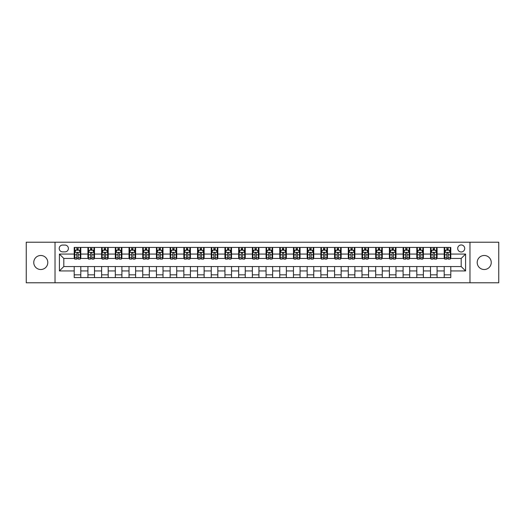 <?xml version="1.0" encoding="UTF-8"?>
<svg xmlns="http://www.w3.org/2000/svg" width="525" height="525" viewBox="0 0 525 525"><rect width="100%" height="100%" fill="white"/><g stroke="black" fill="none" stroke-linecap="round" stroke-linejoin="round"><path stroke-width="0.79" d="M484.227 255.485A7.015 7.015 0 0 0 477.205 262.5A7.015 7.015 0 0 0 484.227 269.515A7.015 7.015 0 0 0 491.242 262.5A7.015 7.015 0 0 0 484.227 255.485M40.773 255.485A7.015 7.015 0 0 0 33.758 262.5A7.015 7.015 0 0 0 40.773 269.515A7.015 7.015 0 0 0 47.795 262.5A7.015 7.015 0 0 0 40.773 255.485M461.199 244.958A3.511 3.511 0 0 0 457.695 248.469A3.511 3.511 0 0 0 461.199 251.974A3.511 3.511 0 0 0 464.71 248.469A3.511 3.511 0 0 0 461.199 244.958M469.973 282.778L498.75 282.778L498.75 242.222L469.973 242.222L469.973 282.778L55.027 282.778L55.027 242.222L26.25 242.222L26.25 282.778L55.027 282.778M62.593 251.869L65.002 251.869A3.399 3.399 0 0 0 68.401 248.469A3.399 3.399 0 0 0 65.002 245.07L62.593 245.07A3.399 3.399 0 0 0 59.194 248.469A3.399 3.399 0 0 0 62.593 251.869M469.973 242.222L55.027 242.222M74.215 270.939L59.41 270.939L59.41 254.061L74.215 254.061L74.215 258.444L63.801 258.444L63.801 266.556L74.215 266.556L74.215 277.574L450.785 277.574L450.785 266.556L461.199 266.556L461.199 258.444L450.785 258.444L450.785 254.061L465.59 254.061L465.59 270.939L450.785 270.939M450.785 254.061L450.785 247.426L74.215 247.426L74.215 254.061M444.209 247.426L444.209 258.444L444.76 258.444M446.841 258.444L448.153 258.444M450.24 258.444L450.785 258.444M444.209 258.444L436.538 258.444M430.507 247.426L430.507 258.444L431.051 258.444M433.138 258.444L434.451 258.444M430.507 258.444L422.835 258.444M416.804 247.426L416.804 258.444L417.349 258.444M419.436 258.444L420.748 258.444M416.804 258.444L409.126 258.444M403.102 247.426L403.102 258.444L403.646 258.444M405.733 258.444L407.046 258.444M403.102 258.444L395.423 258.444M389.392 247.426L389.392 258.444L389.944 258.444M392.024 258.444L393.343 258.444M389.392 258.444L381.721 258.444M375.69 247.426L375.69 258.444L376.241 258.444M378.322 258.444L379.641 258.444M375.69 258.444L368.018 258.444M361.988 247.426L361.988 258.444L362.539 258.444M364.619 258.444L365.932 258.444M361.988 258.444L354.316 258.444M348.285 247.426L348.285 258.444L348.83 258.444M350.917 258.444L352.229 258.444M348.285 258.444L340.613 258.444M334.582 247.426L334.582 258.444L335.127 258.444M337.214 258.444L338.527 258.444M334.582 258.444L326.904 258.444M320.88 247.426L320.88 258.444L321.425 258.444M323.512 258.444L324.824 258.444M320.88 258.444L313.202 258.444M307.171 247.426L307.171 258.444L307.722 258.444M309.803 258.444L311.122 258.444M307.171 258.444L299.499 258.444M293.468 247.426L293.468 258.444L294.02 258.444M296.1 258.444L297.419 258.444M293.468 258.444L285.797 258.444M279.766 247.426L279.766 258.444L280.317 258.444M282.397 258.444L283.71 258.444M279.766 258.444L272.094 258.444M266.063 247.426L266.063 258.444L266.608 258.444M268.695 258.444L270.007 258.444M266.063 258.444L258.392 258.444M252.361 247.426L252.361 258.444L252.906 258.444M254.993 258.444L256.305 258.444M252.361 258.444L244.683 258.444M238.658 247.426L238.658 258.444L239.203 258.444M241.29 258.444L242.602 258.444M238.658 258.444L230.98 258.444M224.949 247.426L224.949 258.444L225.501 258.444M227.581 258.444L228.9 258.444M224.949 258.444L217.278 258.444M211.247 247.426L211.247 258.444L211.798 258.444M213.878 258.444L215.198 258.444M211.247 258.444L203.575 258.444M197.544 247.426L197.544 258.444L198.096 258.444M200.176 258.444L201.488 258.444M197.544 258.444L189.873 258.444M183.842 247.426L183.842 258.444L184.387 258.444M186.473 258.444L187.786 258.444M183.842 258.444L176.17 258.444M170.139 247.426L170.139 258.444L170.684 258.444M172.771 258.444L174.083 258.444M170.139 258.444L162.461 258.444M156.437 247.426L156.437 258.444L156.982 258.444M159.068 258.444L160.381 258.444M156.437 258.444L148.759 258.444M142.728 247.426L142.728 258.444L143.279 258.444M145.359 258.444L146.678 258.444M142.728 258.444L135.056 258.444M129.025 247.426L129.025 258.444L129.577 258.444M131.657 258.444L132.976 258.444M129.025 258.444L121.354 258.444M115.323 247.426L115.323 258.444L115.874 258.444M117.954 258.444L119.267 258.444M115.323 258.444L107.651 258.444M101.62 247.426L101.62 258.444L102.165 258.444M104.252 258.444L105.564 258.444M101.62 258.444L93.949 258.444M87.918 247.426L87.918 258.444L88.463 258.444M90.549 258.444L91.862 258.444M87.918 258.444L80.24 258.444M74.215 258.444L74.76 258.444M76.847 258.444L78.159 258.444M74.215 266.556L80.791 266.556L80.791 277.574M450.785 266.556L80.791 266.556M80.791 247.426L80.791 258.444M74.215 250.169L74.76 250.169M76.847 250.169L78.159 250.169M80.24 250.169L80.791 250.169M74.215 274.831L80.791 274.831M87.918 266.556L87.918 277.574M94.493 247.426L94.493 258.444M87.918 250.169L88.463 250.169M90.549 250.169L91.862 250.169M93.949 250.169L94.493 250.169M94.493 266.556L94.493 277.574M87.918 274.831L94.493 274.831M101.62 266.556L101.62 277.574M108.196 266.556L108.196 277.574M101.62 274.831L108.196 274.831M108.196 247.426L108.196 258.444M101.62 250.169L102.165 250.169M104.252 250.169L105.564 250.169M107.651 250.169L108.196 250.169M115.323 266.556L115.323 277.574M121.898 266.556L121.898 277.574M115.323 274.831L121.898 274.831M121.898 247.426L121.898 258.444M115.323 250.169L115.874 250.169M117.954 250.169L119.267 250.169M121.354 250.169L121.898 250.169M129.025 266.556L129.025 277.574M135.607 266.556L135.607 277.574M129.025 274.831L135.607 274.831M135.607 247.426L135.607 258.444M129.025 250.169L129.577 250.169M131.657 250.169L132.976 250.169M135.056 250.169L135.607 250.169M142.728 266.556L142.728 277.574M149.31 266.556L149.31 277.574M142.728 274.831L149.31 274.831M149.31 247.426L149.31 258.444M142.728 250.169L143.279 250.169M145.359 250.169L146.678 250.169M148.759 250.169L149.31 250.169M156.437 266.556L156.437 277.574M163.013 266.556L163.013 277.574M156.437 274.831L163.013 274.831M163.013 247.426L163.013 258.444M156.437 250.169L156.982 250.169M159.068 250.169L160.381 250.169M162.461 250.169L163.013 250.169M170.139 266.556L170.139 277.574M176.715 266.556L176.715 277.574M170.139 274.831L176.715 274.831M176.715 247.426L176.715 258.444M170.139 250.169L170.684 250.169M172.771 250.169L174.083 250.169M176.17 250.169L176.715 250.169M183.842 266.556L183.842 277.574M190.418 266.556L190.418 277.574M183.842 274.831L190.418 274.831M190.418 247.426L190.418 258.444M183.842 250.169L184.387 250.169M186.473 250.169L187.786 250.169M189.873 250.169L190.418 250.169M197.544 266.556L197.544 277.574M204.12 266.556L204.12 277.574M197.544 274.831L204.12 274.831M204.12 247.426L204.12 258.444M197.544 250.169L198.096 250.169M200.176 250.169L201.488 250.169M203.575 250.169L204.12 250.169M211.247 266.556L211.247 277.574M217.829 266.556L217.829 277.574M211.247 274.831L217.829 274.831M217.829 247.426L217.829 258.444M211.247 250.169L211.798 250.169M213.878 250.169L215.198 250.169M217.278 250.169L217.829 250.169M224.949 266.556L224.949 277.574M231.532 266.556L231.532 277.574M224.949 274.831L231.532 274.831M231.532 247.426L231.532 258.444M224.949 250.169L225.501 250.169M227.581 250.169L228.9 250.169M230.98 250.169L231.532 250.169M238.658 266.556L238.658 277.574M245.234 266.556L245.234 277.574M238.658 274.831L245.234 274.831M245.234 247.426L245.234 258.444M238.658 250.169L239.203 250.169M241.29 250.169L242.602 250.169M244.683 250.169L245.234 250.169M252.361 266.556L252.361 277.574M258.937 266.556L258.937 277.574M252.361 274.831L258.937 274.831M258.937 247.426L258.937 258.444M252.361 250.169L252.906 250.169M254.993 250.169L256.305 250.169M258.392 250.169L258.937 250.169M266.063 266.556L266.063 277.574M272.639 266.556L272.639 277.574M266.063 274.831L272.639 274.831M272.639 247.426L272.639 258.444M266.063 250.169L266.608 250.169M268.695 250.169L270.007 250.169M272.094 250.169L272.639 250.169M279.766 266.556L279.766 277.574M286.342 266.556L286.342 277.574M279.766 274.831L286.342 274.831M286.342 247.426L286.342 258.444M279.766 250.169L280.317 250.169M282.397 250.169L283.71 250.169M285.797 250.169L286.342 250.169M293.468 266.556L293.468 277.574M300.051 266.556L300.051 277.574M293.468 274.831L300.051 274.831M300.051 247.426L300.051 258.444M293.468 250.169L294.02 250.169M296.1 250.169L297.419 250.169M299.499 250.169L300.051 250.169M307.171 266.556L307.171 277.574M313.753 266.556L313.753 277.574M307.171 274.831L313.753 274.831M313.753 247.426L313.753 258.444M307.171 250.169L307.722 250.169M309.803 250.169L311.122 250.169M313.202 250.169L313.753 250.169M320.88 266.556L320.88 277.574M327.456 266.556L327.456 277.574M320.88 274.831L327.456 274.831M327.456 247.426L327.456 258.444M320.88 250.169L321.425 250.169M323.512 250.169L324.824 250.169M326.904 250.169L327.456 250.169M334.582 266.556L334.582 277.574M341.158 266.556L341.158 277.574M334.582 274.831L341.158 274.831M341.158 247.426L341.158 258.444M334.582 250.169L335.127 250.169M337.214 250.169L338.527 250.169M340.613 250.169L341.158 250.169M348.285 266.556L348.285 277.574M354.861 266.556L354.861 277.574M348.285 274.831L354.861 274.831M354.861 247.426L354.861 258.444M348.285 250.169L348.83 250.169M350.917 250.169L352.229 250.169M354.316 250.169L354.861 250.169M361.988 266.556L361.988 277.574M368.563 266.556L368.563 277.574M361.988 274.831L368.563 274.831M368.563 247.426L368.563 258.444M361.988 250.169L362.539 250.169M364.619 250.169L365.932 250.169M368.018 250.169L368.563 250.169M375.69 266.556L375.69 277.574M382.272 266.556L382.272 277.574M375.69 274.831L382.272 274.831M382.272 247.426L382.272 258.444M375.69 250.169L376.241 250.169M378.322 250.169L379.641 250.169M381.721 250.169L382.272 250.169M389.392 266.556L389.392 277.574M395.975 266.556L395.975 277.574M389.392 274.831L395.975 274.831M395.975 247.426L395.975 258.444M389.392 250.169L389.944 250.169M392.024 250.169L393.343 250.169M395.423 250.169L395.975 250.169M403.102 266.556L403.102 277.574M409.677 266.556L409.677 277.574M403.102 274.831L409.677 274.831M409.677 247.426L409.677 258.444M403.102 250.169L403.646 250.169M405.733 250.169L407.046 250.169M409.126 250.169L409.677 250.169M416.804 266.556L416.804 277.574M423.38 266.556L423.38 277.574M416.804 274.831L423.38 274.831M423.38 247.426L423.38 258.444M416.804 250.169L417.349 250.169M419.436 250.169L420.748 250.169M422.835 250.169L423.38 250.169M430.507 266.556L430.507 277.574M437.082 266.556L437.082 277.574M430.507 274.831L437.082 274.831M437.082 247.426L437.082 258.444M430.507 250.169L431.051 250.169M433.138 250.169L434.451 250.169M436.538 250.169L437.082 250.169M444.209 266.556L444.209 277.574M444.209 274.831L450.785 274.831M444.209 250.169L444.76 250.169M446.841 250.169L448.153 250.169M450.24 250.169L450.785 250.169M63.801 258.444L59.41 254.061M63.801 266.556L59.41 270.939M465.59 254.061L461.199 258.444M465.59 270.939L461.199 266.556M78.159 248.85L76.847 248.85M80.24 257.729L78.159 257.729L78.159 259.101L80.24 259.101L80.24 252.413L79.144 250.222L75.856 250.222L74.76 252.413L74.76 259.101L76.847 259.101L76.847 257.729L74.76 257.729M74.76 252.413L74.76 247.426M80.24 252.413L80.24 247.426M76.847 250.222L76.847 247.426M78.159 247.426L78.159 250.222M78.159 257.729L78.159 253.234C77.72 252.394 77.28 252.394 76.847 253.234L76.847 257.729M91.862 248.85L90.549 248.85M93.949 257.729L91.862 257.729L91.862 259.101L93.949 259.101L93.949 252.413L92.846 250.222L89.558 250.222L88.463 252.413L88.463 259.101L90.549 259.101L90.549 257.729L88.463 257.729M88.463 252.413L88.463 247.426M93.949 252.413L93.949 247.426M90.549 250.222L90.549 247.426M91.862 247.426L91.862 250.222M91.862 257.729L91.862 253.234C91.422 252.394 90.989 252.394 90.549 253.234L90.549 257.729M105.564 248.85L104.252 248.85M107.651 257.729L105.564 257.729L105.564 259.101L107.651 259.101L107.651 252.413L106.555 250.222L103.261 250.222L102.165 252.413L102.165 259.101L104.252 259.101L104.252 257.729L102.165 257.729M102.165 252.413L102.165 247.426M107.651 252.413L107.651 247.426M104.252 250.222L104.252 247.426M105.564 247.426L105.564 250.222M105.564 257.729L105.564 253.234C105.131 252.394 104.692 252.394 104.252 253.234L104.252 257.729M119.267 248.85L117.954 248.85M121.354 257.729L119.267 257.729L119.267 259.101L121.354 259.101L121.354 252.413L120.258 250.222L116.97 250.222L115.874 252.413L115.874 259.101L117.954 259.101L117.954 257.729L115.874 257.729M115.874 252.413L115.874 247.426M121.354 252.413L121.354 247.426M117.954 250.222L117.954 247.426M119.267 247.426L119.267 250.222M119.267 257.729L119.267 253.234C118.834 252.394 118.394 252.394 117.954 253.234L117.954 257.729M132.976 248.85L131.657 248.85M135.056 257.729L132.976 257.729L132.976 259.101L135.056 259.101L135.056 252.413L133.96 250.222L130.673 250.222L129.577 252.413L129.577 259.101L131.657 259.101L131.657 257.729L129.577 257.729M129.577 252.413L129.577 247.426M135.056 252.413L135.056 247.426M131.657 250.222L131.657 247.426M132.976 247.426L132.976 250.222M132.976 257.729L132.976 253.234C132.536 252.394 132.097 252.394 131.657 253.234L131.657 257.729M146.678 248.85L145.359 248.85M148.759 257.729L146.678 257.729L146.678 259.101L148.759 259.101L148.759 252.413L147.663 250.222L144.375 250.222L143.279 252.413L143.279 259.101L145.359 259.101L145.359 257.729L143.279 257.729M143.279 252.413L143.279 247.426M148.759 252.413L148.759 247.426M145.359 250.222L145.359 247.426M146.678 247.426L146.678 250.222M146.678 257.729L146.678 253.234C146.239 252.394 145.799 252.394 145.359 253.234L145.359 257.729M160.381 248.85L159.068 248.85M162.461 257.729L160.381 257.729L160.381 259.101L162.461 259.101L162.461 252.413L161.365 250.222L158.077 250.222L156.982 252.413L156.982 259.101L159.068 259.101L159.068 257.729L156.982 257.729M156.982 252.413L156.982 247.426M162.461 252.413L162.461 247.426M159.068 250.222L159.068 247.426M160.381 247.426L160.381 250.222M160.381 257.729L160.381 253.234C159.941 252.394 159.502 252.394 159.068 253.234L159.068 257.729M174.083 248.85L172.771 248.85M176.17 257.729L174.083 257.729L174.083 259.101L176.17 259.101L176.17 252.413L175.068 250.222L171.78 250.222L170.684 252.413L170.684 259.101L172.771 259.101L172.771 257.729L170.684 257.729M170.684 252.413L170.684 247.426M176.17 252.413L176.17 247.426M172.771 250.222L172.771 247.426M174.083 247.426L174.083 250.222M174.083 257.729L174.083 253.234C173.644 252.394 173.211 252.394 172.771 253.234L172.771 257.729M187.786 248.85L186.473 248.85M189.873 257.729L187.786 257.729L187.786 259.101L189.873 259.101L189.873 252.413L188.777 250.222L185.489 250.222L184.387 252.413L184.387 259.101L186.473 259.101L186.473 257.729L184.387 257.729M184.387 252.413L184.387 247.426M189.873 252.413L189.873 247.426M186.473 250.222L186.473 247.426M187.786 247.426L187.786 250.222M187.786 257.729L187.786 253.234C187.353 252.394 186.913 252.394 186.473 253.234L186.473 257.729M201.488 248.85L200.176 248.85M203.575 257.729L201.488 257.729L201.488 259.101L203.575 259.101L203.575 252.413L202.479 250.222L199.192 250.222L198.096 252.413L198.096 259.101L200.176 259.101L200.176 257.729L198.096 257.729M198.096 252.413L198.096 247.426M203.575 252.413L203.575 247.426M200.176 250.222L200.176 247.426M201.488 247.426L201.488 250.222M201.488 257.729L201.488 253.234C201.055 252.394 200.616 252.394 200.176 253.234L200.176 257.729M215.198 248.85L213.878 248.85M217.278 257.729L215.198 257.729L215.198 259.101L217.278 259.101L217.278 252.413L216.182 250.222L212.894 250.222L211.798 252.413L211.798 259.101L213.878 259.101L213.878 257.729L211.798 257.729M211.798 252.413L211.798 247.426M217.278 252.413L217.278 247.426M213.878 250.222L213.878 247.426M215.198 247.426L215.198 250.222M215.198 257.729L215.198 253.234C214.758 252.394 214.318 252.394 213.878 253.234L213.878 257.729M228.9 248.85L227.581 248.85M230.98 257.729L228.9 257.729L228.9 259.101L230.98 259.101L230.98 252.413L229.884 250.222L226.597 250.222L225.501 252.413L225.501 259.101L227.581 259.101L227.581 257.729L225.501 257.729M225.501 252.413L225.501 247.426M230.98 252.413L230.98 247.426M227.581 250.222L227.581 247.426M228.9 247.426L228.9 250.222M228.9 257.729L228.9 253.234C228.46 252.394 228.021 252.394 227.581 253.234L227.581 257.729M242.602 248.85L241.29 248.85M244.683 257.729L242.602 257.729L242.602 259.101L244.683 259.101L244.683 252.413L243.587 250.222L240.299 250.222L239.203 252.413L239.203 259.101L241.29 259.101L241.29 257.729L239.203 257.729M239.203 252.413L239.203 247.426M244.683 252.413L244.683 247.426M241.29 250.222L241.29 247.426M242.602 247.426L242.602 250.222M242.602 257.729L242.602 253.234C242.163 252.394 241.723 252.394 241.29 253.234L241.29 257.729M256.305 248.85L254.993 248.85M258.392 257.729L256.305 257.729L256.305 259.101L258.392 259.101L258.392 252.413L257.289 250.222L254.002 250.222L252.906 252.413L252.906 259.101L254.993 259.101L254.993 257.729L252.906 257.729M252.906 252.413L252.906 247.426M258.392 252.413L258.392 247.426M254.993 250.222L254.993 247.426M256.305 247.426L256.305 250.222M256.305 257.729L256.305 253.234C255.865 252.394 255.432 252.394 254.993 253.234L254.993 257.729M270.007 248.85L268.695 248.85M272.094 257.729L270.007 257.729L270.007 259.101L272.094 259.101L272.094 252.413L270.998 250.222L267.711 250.222L266.608 252.413L266.608 259.101L268.695 259.101L268.695 257.729L266.608 257.729M266.608 252.413L266.608 247.426M272.094 252.413L272.094 247.426M268.695 250.222L268.695 247.426M270.007 247.426L270.007 250.222M270.007 257.729L270.007 253.234C269.574 252.394 269.135 252.394 268.695 253.234L268.695 257.729M283.71 248.85L282.397 248.85M285.797 257.729L283.71 257.729L283.71 259.101L285.797 259.101L285.797 252.413L284.701 250.222L281.413 250.222L280.317 252.413L280.317 259.101L282.397 259.101L282.397 257.729L280.317 257.729M280.317 252.413L280.317 247.426M285.797 252.413L285.797 247.426M282.397 250.222L282.397 247.426M283.71 247.426L283.71 250.222M283.71 257.729L283.71 253.234C283.277 252.394 282.837 252.394 282.397 253.234L282.397 257.729M297.419 248.85L296.1 248.85M299.499 257.729L297.419 257.729L297.419 259.101L299.499 259.101L299.499 252.413L298.403 250.222L295.116 250.222L294.02 252.413L294.02 259.101L296.1 259.101L296.1 257.729L294.02 257.729M294.02 252.413L294.02 247.426M299.499 252.413L299.499 247.426M296.1 250.222L296.1 247.426M297.419 247.426L297.419 250.222M297.419 257.729L297.419 253.234C296.979 252.394 296.54 252.394 296.1 253.234L296.1 257.729M311.122 248.85L309.803 248.85M313.202 257.729L311.122 257.729L311.122 259.101L313.202 259.101L313.202 252.413L312.106 250.222L308.818 250.222L307.722 252.413L307.722 259.101L309.803 259.101L309.803 257.729L307.722 257.729M307.722 252.413L307.722 247.426M313.202 252.413L313.202 247.426M309.803 250.222L309.803 247.426M311.122 247.426L311.122 250.222M311.122 257.729L311.122 253.234C310.682 252.394 310.242 252.394 309.803 253.234L309.803 257.729M324.824 248.85L323.512 248.85M326.904 257.729L324.824 257.729L324.824 259.101L326.904 259.101L326.904 252.413L325.808 250.222L322.521 250.222L321.425 252.413L321.425 259.101L323.512 259.101L323.512 257.729L321.425 257.729M321.425 252.413L321.425 247.426M326.904 252.413L326.904 247.426M323.512 250.222L323.512 247.426M324.824 247.426L324.824 250.222M324.824 257.729L324.824 253.234C324.384 252.394 323.945 252.394 323.512 253.234L323.512 257.729M338.527 248.85L337.214 248.85M340.613 257.729L338.527 257.729L338.527 259.101L340.613 259.101L340.613 252.413L339.511 250.222L336.223 250.222L335.127 252.413L335.127 259.101L337.214 259.101L337.214 257.729L335.127 257.729M335.127 252.413L335.127 247.426M340.613 252.413L340.613 247.426M337.214 250.222L337.214 247.426M338.527 247.426L338.527 250.222M338.527 257.729L338.527 253.234C338.087 252.394 337.654 252.394 337.214 253.234L337.214 257.729M352.229 248.85L350.917 248.85M354.316 257.729L352.229 257.729L352.229 259.101L354.316 259.101L354.316 252.413L353.22 250.222L349.932 250.222L348.83 252.413L348.83 259.101L350.917 259.101L350.917 257.729L348.83 257.729M348.83 252.413L348.83 247.426M354.316 252.413L354.316 247.426M350.917 250.222L350.917 247.426M352.229 247.426L352.229 250.222M352.229 257.729L352.229 253.234C351.796 252.394 351.356 252.394 350.917 253.234L350.917 257.729M365.932 248.85L364.619 248.85M368.018 257.729L365.932 257.729L365.932 259.101L368.018 259.101L368.018 252.413L366.923 250.222L363.635 250.222L362.539 252.413L362.539 259.101L364.619 259.101L364.619 257.729L362.539 257.729M362.539 252.413L362.539 247.426M368.018 252.413L368.018 247.426M364.619 250.222L364.619 247.426M365.932 247.426L365.932 250.222M365.932 257.729L365.932 253.234C365.498 252.394 365.059 252.394 364.619 253.234L364.619 257.729M379.641 248.85L378.322 248.85M381.721 257.729L379.641 257.729L379.641 259.101L381.721 259.101L381.721 252.413L380.625 250.222L377.337 250.222L376.241 252.413L376.241 259.101L378.322 259.101L378.322 257.729L376.241 257.729M376.241 252.413L376.241 247.426M381.721 252.413L381.721 247.426M378.322 250.222L378.322 247.426M379.641 247.426L379.641 250.222M379.641 257.729L379.641 253.234C379.201 252.394 378.761 252.394 378.322 253.234L378.322 257.729M393.343 248.85L392.024 248.85M395.423 257.729L393.343 257.729L393.343 259.101L395.423 259.101L395.423 252.413L394.327 250.222L391.04 250.222L389.944 252.413L389.944 259.101L392.024 259.101L392.024 257.729L389.944 257.729M389.944 252.413L389.944 247.426M395.423 252.413L395.423 247.426M392.024 250.222L392.024 247.426M393.343 247.426L393.343 250.222M393.343 257.729L393.343 253.234C392.903 252.394 392.464 252.394 392.024 253.234L392.024 257.729M407.046 248.85L405.733 248.85M409.126 257.729L407.046 257.729L407.046 259.101L409.126 259.101L409.126 252.413L408.03 250.222L404.742 250.222L403.646 252.413L403.646 259.101L405.733 259.101L405.733 257.729L403.646 257.729M403.646 252.413L403.646 247.426M409.126 252.413L409.126 247.426M405.733 250.222L405.733 247.426M407.046 247.426L407.046 250.222M407.046 257.729L407.046 253.234C406.606 252.394 406.166 252.394 405.733 253.234L405.733 257.729M420.748 248.85L419.436 248.85M422.835 257.729L420.748 257.729L420.748 259.101L422.835 259.101L422.835 252.413L421.739 250.222L418.445 250.222L417.349 252.413L417.349 259.101L419.436 259.101L419.436 257.729L417.349 257.729M417.349 252.413L417.349 247.426M422.835 252.413L422.835 247.426M419.436 250.222L419.436 247.426M420.748 247.426L420.748 250.222M420.748 257.729L420.748 253.234C420.308 252.394 419.875 252.394 419.436 253.234L419.436 257.729M434.451 248.85L433.138 248.85M436.538 257.729L434.451 257.729L434.451 259.101L436.538 259.101L436.538 252.413L435.442 250.222L432.154 250.222L431.051 252.413L431.051 259.101L433.138 259.101L433.138 257.729L431.051 257.729M431.051 252.413L431.051 247.426M436.538 252.413L436.538 247.426M433.138 250.222L433.138 247.426M434.451 247.426L434.451 250.222M434.451 257.729L434.451 253.234C434.017 252.394 433.578 252.394 433.138 253.234L433.138 257.729M448.153 248.85L446.841 248.85M450.24 257.729L448.153 257.729L448.153 259.101L450.24 259.101L450.24 252.413L449.144 250.222L445.856 250.222L444.76 252.413L444.76 259.101L446.841 259.101L446.841 257.729L444.76 257.729M444.76 252.413L444.76 247.426M450.24 252.413L450.24 247.426M446.841 250.222L446.841 247.426M448.153 247.426L448.153 250.222M448.153 257.729L448.153 253.234C447.72 252.394 447.28 252.394 446.841 253.234L446.841 257.729M87.918 270.939L80.791 270.939M87.918 254.061L80.791 254.061M101.62 254.061L94.493 254.061M101.62 270.939L94.493 270.939M115.323 254.061L108.196 254.061M115.323 270.939L108.196 270.939M129.025 254.061L121.898 254.061M129.025 270.939L121.898 270.939M142.728 254.061L135.607 254.061M142.728 270.939L135.607 270.939M156.437 254.061L149.31 254.061M156.437 270.939L149.31 270.939M170.139 254.061L163.013 254.061M170.139 270.939L163.013 270.939M183.842 254.061L176.715 254.061M183.842 270.939L176.715 270.939M197.544 254.061L190.418 254.061M197.544 270.939L190.418 270.939M211.247 254.061L204.12 254.061M211.247 270.939L204.12 270.939M224.949 254.061L217.829 254.061M224.949 270.939L217.829 270.939M238.658 254.061L231.532 254.061M238.658 270.939L231.532 270.939M252.361 254.061L245.234 254.061M252.361 270.939L245.234 270.939M266.063 254.061L258.937 254.061M266.063 270.939L258.937 270.939M279.766 254.061L272.639 254.061M279.766 270.939L272.639 270.939M293.468 254.061L286.342 254.061M293.468 270.939L286.342 270.939M307.171 254.061L300.051 254.061M307.171 270.939L300.051 270.939M320.88 254.061L313.753 254.061M320.88 270.939L313.753 270.939M334.582 254.061L327.456 254.061M334.582 270.939L327.456 270.939M348.285 254.061L341.158 254.061M348.285 270.939L341.158 270.939M361.988 254.061L354.861 254.061M361.988 270.939L354.861 270.939M375.69 254.061L368.563 254.061M375.69 270.939L368.563 270.939M389.392 254.061L382.272 254.061M389.392 270.939L382.272 270.939M403.102 254.061L395.975 254.061M403.102 270.939L395.975 270.939M416.804 254.061L409.677 254.061M416.804 270.939L409.677 270.939M430.507 254.061L423.38 254.061M430.507 270.939L423.38 270.939M444.209 254.061L437.082 254.061M444.209 270.939L437.082 270.939M80.213 252.361L74.786 252.361M74.76 250.353L75.79 250.353M79.209 250.353L80.24 250.353M76.847 254.789L74.76 254.789M80.24 254.789L78.159 254.789M78.159 249.546L76.847 249.546M93.916 252.361L88.489 252.361M88.463 250.353L89.493 250.353M92.918 250.353L93.949 250.353M90.549 254.789L88.463 254.789M93.949 254.789L91.862 254.789M91.862 249.546L90.549 249.546M107.625 252.361L102.198 252.361M102.165 250.353L103.195 250.353M106.621 250.353L107.651 250.353M104.252 254.789L102.165 254.789M107.651 254.789L105.564 254.789M105.564 249.546L104.252 249.546M121.328 252.361L115.9 252.361M115.874 250.353L116.904 250.353M120.323 250.353L121.354 250.353M117.954 254.789L115.874 254.789M121.354 254.789L119.267 254.789M119.267 249.546L117.954 249.546M135.03 252.361L129.603 252.361M129.577 250.353L130.607 250.353M134.026 250.353L135.056 250.353M131.657 254.789L129.577 254.789M135.056 254.789L132.976 254.789M132.976 249.546L131.657 249.546M148.732 252.361L143.305 252.361M143.279 250.353L144.309 250.353M147.728 250.353L148.759 250.353M145.359 254.789L143.279 254.789M148.759 254.789L146.678 254.789M146.678 249.546L145.359 249.546M162.435 252.361L157.008 252.361M156.982 250.353L158.012 250.353M161.431 250.353L162.461 250.353M159.068 254.789L156.982 254.789M162.461 254.789L160.381 254.789M160.381 249.546L159.068 249.546M176.137 252.361L170.71 252.361M170.684 250.353L171.714 250.353M175.14 250.353L176.17 250.353M172.771 254.789L170.684 254.789M176.17 254.789L174.083 254.789M174.083 249.546L172.771 249.546M189.847 252.361L184.419 252.361M184.387 250.353L185.417 250.353M188.843 250.353L189.873 250.353M186.473 254.789L184.387 254.789M189.873 254.789L187.786 254.789M187.786 249.546L186.473 249.546M203.549 252.361L198.122 252.361M198.096 250.353L199.126 250.353M202.545 250.353L203.575 250.353M200.176 254.789L198.096 254.789M203.575 254.789L201.488 254.789M201.488 249.546L200.176 249.546M217.252 252.361L211.824 252.361M211.798 250.353L212.828 250.353M216.248 250.353L217.278 250.353M213.878 254.789L211.798 254.789M217.278 254.789L215.198 254.789M215.198 249.546L213.878 249.546M230.954 252.361L225.527 252.361M225.501 250.353L226.531 250.353M229.95 250.353L230.98 250.353M227.581 254.789L225.501 254.789M230.98 254.789L228.9 254.789M228.9 249.546L227.581 249.546M244.657 252.361L239.229 252.361M239.203 250.353L240.233 250.353M243.652 250.353L244.683 250.353M241.29 254.789L239.203 254.789M244.683 254.789L242.602 254.789M242.602 249.546L241.29 249.546M258.359 252.361L252.932 252.361M252.906 250.353L253.936 250.353M257.362 250.353L258.392 250.353M254.993 254.789L252.906 254.789M258.392 254.789L256.305 254.789M256.305 249.546L254.993 249.546M272.068 252.361L266.641 252.361M266.608 250.353L267.638 250.353M271.064 250.353L272.094 250.353M268.695 254.789L266.608 254.789M272.094 254.789L270.007 254.789M270.007 249.546L268.695 249.546M285.771 252.361L280.343 252.361M280.317 250.353L281.348 250.353M284.767 250.353L285.797 250.353M282.397 254.789L280.317 254.789M285.797 254.789L283.71 254.789M283.71 249.546L282.397 249.546M299.473 252.361L294.046 252.361M294.02 250.353L295.05 250.353M298.469 250.353L299.499 250.353M296.1 254.789L294.02 254.789M299.499 254.789L297.419 254.789M297.419 249.546L296.1 249.546M313.176 252.361L307.748 252.361M307.722 250.353L308.752 250.353M312.172 250.353L313.202 250.353M309.803 254.789L307.722 254.789M313.202 254.789L311.122 254.789M311.122 249.546L309.803 249.546M326.878 252.361L321.451 252.361M321.425 250.353L322.455 250.353M325.874 250.353L326.904 250.353M323.512 254.789L321.425 254.789M326.904 254.789L324.824 254.789M324.824 249.546L323.512 249.546M340.581 252.361L335.153 252.361M335.127 250.353L336.158 250.353M339.583 250.353L340.613 250.353M337.214 254.789L335.127 254.789M340.613 254.789L338.527 254.789M338.527 249.546L337.214 249.546M354.29 252.361L348.863 252.361M348.83 250.353L349.86 250.353M353.286 250.353L354.316 250.353M350.917 254.789L348.83 254.789M354.316 254.789L352.229 254.789M352.229 249.546L350.917 249.546M367.992 252.361L362.565 252.361M362.539 250.353L363.569 250.353M366.988 250.353L368.018 250.353M364.619 254.789L362.539 254.789M368.018 254.789L365.932 254.789M365.932 249.546L364.619 249.546M381.695 252.361L376.267 252.361M376.241 250.353L377.272 250.353M380.691 250.353L381.721 250.353M378.322 254.789L376.241 254.789M381.721 254.789L379.641 254.789M379.641 249.546L378.322 249.546M395.397 252.361L389.97 252.361M389.944 250.353L390.974 250.353M394.393 250.353L395.423 250.353M392.024 254.789L389.944 254.789M395.423 254.789L393.343 254.789M393.343 249.546L392.024 249.546M409.1 252.361L403.673 252.361M403.646 250.353L404.677 250.353M408.096 250.353L409.126 250.353M405.733 254.789L403.646 254.789M409.126 254.789L407.046 254.789M407.046 249.546L405.733 249.546M422.802 252.361L417.375 252.361M417.349 250.353L418.379 250.353M421.805 250.353L422.835 250.353M419.436 254.789L417.349 254.789M422.835 254.789L420.748 254.789M420.748 249.546L419.436 249.546M436.511 252.361L431.084 252.361M431.051 250.353L432.082 250.353M435.507 250.353L436.538 250.353M433.138 254.789L431.051 254.789M436.538 254.789L434.451 254.789M434.451 249.546L433.138 249.546M450.214 252.361L444.787 252.361M444.76 250.353L445.791 250.353M449.21 250.353L450.24 250.353M446.841 254.789L444.76 254.789M450.24 254.789L448.153 254.789M448.153 249.546L446.841 249.546"/></g></svg>
